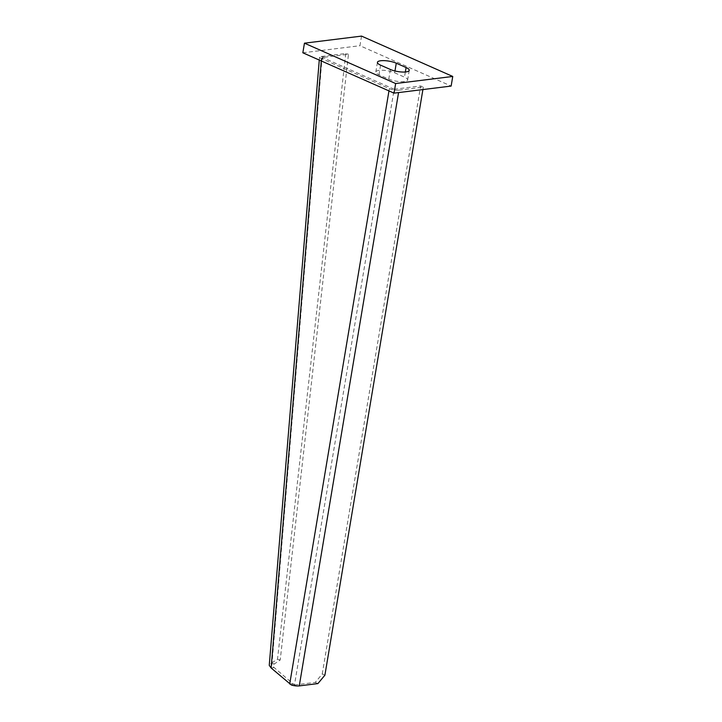 <?xml version="1.0" encoding="UTF-8"?>
<svg xmlns="http://www.w3.org/2000/svg" width="722" height="722" viewBox="0 0 722 722"><rect width="100%" height="100%" fill="white"/><g stroke="black" fill="none" stroke-linecap="round" stroke-linejoin="round"><path stroke-width="0.54" stroke-dasharray="3.61 2.71" d="M398.968 90.151A6.895 1.904 9.5 0 1 389.338 88.644L321.516 58.635L324.223 58.292L322.093 57.498L271.833 665.621L294.468 684.988L394.158 89.239L420.646 85.954L423.309 87.127L398.968 90.151L398.562 92.587M422.902 89.564L423.309 87.127M294.468 684.988L315.234 682.407L322.238 674.014L324.9 675.187M322.238 674.014L420.646 85.954M315.234 682.407L317.906 683.59M394.158 89.239L324.223 58.292M273.855 667.651L271.147 667.994M292.428 683.671L289.712 684.005M291.39 685.025L293.051 684.366M319.277 60.07L319.512 57.264L320.063 57.877C319.016 57.228 319.494 56.758 321.516 56.469L324.232 57.237L322.093 57.498M321.317 60.973L321.516 58.635L320.063 57.877L323.375 57.85M324.232 57.237L348.473 54.294L280.217 660.007L271.833 665.621M274.089 663.915L271.373 663.148L269.252 665.359M345.757 53.527L277.501 659.24L271.373 663.148L321.516 56.469L345.757 53.527L348.473 54.294M280.217 660.007L277.501 659.24M361.551 36.1L359.944 45.712L451.142 86.062M302.843 52.796L359.944 45.712M394.663 72.796L404.482 77.146A11.146 3.078 -170.5 0 1 407.632 79.961A11.146 3.078 -170.5 0 1 400.566 81.64A11.146 3.078 -170.5 0 1 388.779 79.095L378.96 74.745A11.146 3.078 -170.5 0 1 375.819 71.929A11.146 3.078 -170.5 0 1 382.877 70.251A11.146 3.078 -170.5 0 1 394.663 72.796L394.97 70.982M389.338 88.644L388.968 90.9M380.566 65.142L378.96 74.745M390.394 69.483L388.779 79.095M405.349 71.983L404.482 77.146M377.425 62.327L375.819 71.929M409.239 70.35L407.632 79.961"/><path stroke-width="1.08" d="M321.317 60.973L271.147 667.994L291.39 685.025A6.895 1.904 -170.5 0 0 299.269 685.9L317.906 683.59L324.9 675.187L422.902 89.564M271.147 667.994L269.252 665.359L319.277 60.07M394.041 93.147L302.843 52.796L304.449 43.185L361.551 36.1L452.748 76.451L451.142 86.062L394.041 93.147L395.647 83.535L304.449 43.185M452.748 76.451L395.647 83.535M380.566 65.142A11.146 3.078 -170.5 0 1 377.425 62.327A11.146 3.078 -170.5 0 1 384.492 60.648A11.146 3.078 -170.5 0 1 396.27 63.193L406.098 67.534A11.146 3.078 -170.5 0 1 409.239 70.35A11.146 3.078 -170.5 0 1 402.172 72.029A11.146 3.078 -170.5 0 1 390.394 69.483L380.566 65.142M388.968 90.9L289.712 684.005M398.562 92.587L299.269 685.9M396.27 63.193L394.97 70.982M406.098 67.534L405.349 71.983"/></g></svg>
